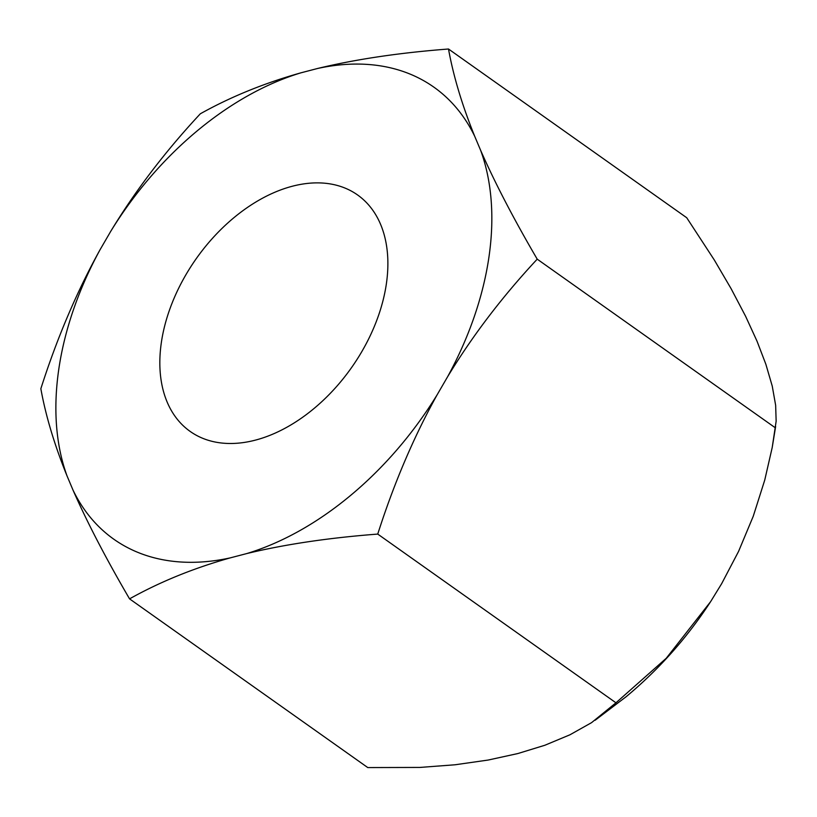 <?xml version="1.0" encoding="UTF-8"?>
<svg xmlns="http://www.w3.org/2000/svg" width="817" height="817" viewBox="0 0 817 817"><rect width="100%" height="100%" fill="white"/><g stroke="black" fill="none" stroke-linecap="round" stroke-linejoin="round"><path stroke-width="1.23" d="M300.973 72.815A276.953 181.333 -54.7 0 0 196.979 131.057A276.953 181.333 -54.7 0 0 110.734 231.334C135.561 190.392 165.432 151.206 200.328 113.788C230.741 96.784 264.289 83.13 300.973 72.815L317.517 68.495C355.732 59.263 399.401 52.768 448.502 49.01C453.374 76.063 462.116 105.168 474.728 136.337L480.641 150.348C494.806 182.61 513.658 218.874 537.218 259.163C502.322 296.591 472.461 335.777 447.624 376.719A276.953 181.333 -54.7 0 0 480.641 150.348M129.556 598.861C105.996 558.573 87.143 522.298 72.989 490.037A276.953 181.333 -54.7 0 0 230.2 557.888C193.517 568.203 159.969 581.857 129.556 598.861L367.773 767.572L419.938 767.429L455.008 764.783L488.178 760.045L517.804 753.56L544.868 745.257L569.949 734.789L591.579 722.637L615.957 702.804L666.243 658.277L710.616 601.659L721.636 583.716L738.568 551.404L753.243 516.273L764.732 480.12L772.218 447.461L776.15 421.184L775.65 405.314L772.239 386.073L765.866 364.27L757.022 341.179L745.604 316.271L731.144 288.738L714.303 259.98L686.719 217.73L448.502 49.01M775.425 427.883L537.218 259.163M100.093 249.665A276.953 181.333 -54.7 0 0 67.076 476.025C54.453 444.857 45.711 415.751 40.85 388.708C57.047 338.044 76.798 291.689 100.093 249.665L110.734 231.334M474.728 136.337A276.953 181.333 -54.7 0 0 317.517 68.495M72.989 490.037L67.076 476.025M447.624 376.719L436.993 395.04C413.698 437.075 393.947 483.419 377.74 534.083C328.638 537.841 284.97 544.336 246.754 553.569A276.953 181.333 -54.7 0 0 350.738 495.316A276.953 181.333 -54.7 0 0 436.993 395.04M615.957 702.804L377.74 534.083M246.754 553.569L230.2 557.888M386.37 283.826A144.864 94.854 125.3 0 1 306.63 414.352A144.864 94.854 125.3 0 1 190.136 431.407A144.864 94.854 125.3 0 1 161.347 342.548A144.864 94.854 125.3 0 1 241.086 212.022A144.864 94.854 125.3 0 1 357.591 194.967A144.864 94.854 125.3 0 1 386.37 283.826M710.616 601.659C687.26 637.536 659.135 669.194 626.22 696.656L595.133 720.247M772.218 447.471L775.629 426.515"/></g></svg>
